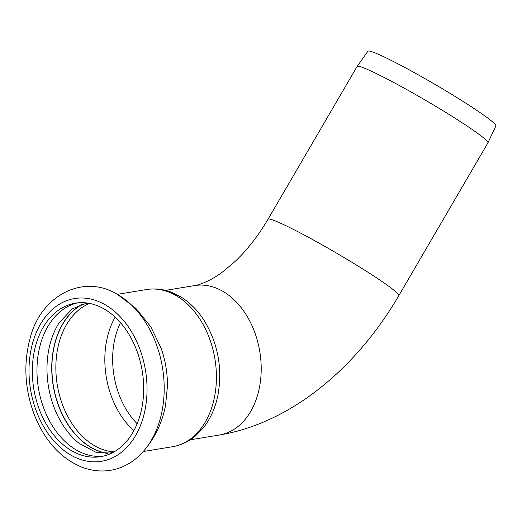<?xml version="1.0" encoding="UTF-8"?>
<svg xmlns="http://www.w3.org/2000/svg" width="522" height="522" viewBox="0 0 522 522"><rect width="100%" height="100%" fill="white"/><g stroke="black" fill="none" stroke-linecap="round" stroke-linejoin="round"><path stroke-width="0.78" d="M143.361 451.406A91.768 64.832 -99.4 0 0 162.159 410.586A91.768 64.832 -99.4 0 0 117.47 294.441C83.213 273.267 40.723 295.609 30.126 338.217C23.131 364.193 24.775 390.326 35.052 416.628C45.558 441.743 61.25 458.629 82.137 467.294C106.671 476.273 128.895 468.025 143.361 451.406C154.851 438.128 162.251 422.774 165.552 405.34L167.445 386.208A79.657 56.272 -99.4 0 0 161.213 348.455A79.657 56.272 -99.4 0 0 160.972 347.763M88.57 303.243L85.373 303.595L72.271 308.887L59.182 322.733A77.785 54.954 -99.4 0 0 79.07 443.328L95.917 452.241L110.025 453.05L113.163 452.359M77.68 302.858A77.785 54.954 -99.4 0 0 36.971 371.259A77.785 54.954 -99.4 0 0 78.861 451.373A77.785 54.954 -99.4 0 0 102.978 456.208M82.326 304.248A77.785 54.954 -99.4 0 0 52.069 376.362A77.785 54.954 -99.4 0 0 93.64 448.933A77.785 54.954 -99.4 0 0 106.925 453.403M487.939 142.826L495.9 125.939A74.104 5.227 -149.7 0 0 461.624 100.511A74.104 5.227 -149.7 0 0 393.621 61.622A74.104 5.227 -149.7 0 0 367.873 51.267L357.094 66.516A75.736 5.344 -149.7 0 0 357.074 66.542L267.975 219.318A75.736 5.344 30.3 0 1 294.304 229.863A75.736 5.344 30.3 0 1 385.928 284.216A75.736 5.344 30.3 0 1 398.821 295.628L487.92 142.858A75.736 5.344 -149.7 0 0 487.939 142.826A75.736 5.344 -149.7 0 0 452.907 116.843A75.736 5.344 -149.7 0 0 383.402 77.093A75.736 5.344 -149.7 0 0 357.094 66.516M120.484 322.648A72.33 51.097 -99.4 0 0 137.155 423.727M74.241 452.137A77.785 54.954 -99.4 0 0 100.674 456.665A77.785 54.954 -99.4 0 0 143.687 389.451A77.785 54.954 -99.4 0 0 101.797 307.699A77.785 54.954 -99.4 0 0 75.357 303.171A77.785 54.954 -99.4 0 0 32.344 370.385A77.785 54.954 -99.4 0 0 74.241 452.137M82.828 304.117A77.687 54.882 -99.4 0 0 52.207 376.049A77.687 54.882 -99.4 0 0 93.745 448.835A77.687 54.882 -99.4 0 0 107.441 453.37M89.543 303.419A76.251 53.87 -99.4 0 0 55.991 373.041A76.251 53.87 -99.4 0 0 96.922 447.015A76.251 53.87 -99.4 0 0 114.024 451.876M115.153 317.148A76.251 53.87 -99.4 0 0 133.873 430.65M165.507 290.376L194.673 285.567A75.736 53.505 80.6 0 1 220.415 289.971A75.736 53.505 80.6 0 1 259.525 387.037A75.736 53.505 80.6 0 1 219.325 435.022L190.158 439.831M172.371 446.741A79.657 56.272 -99.4 0 0 214.653 396.27A79.657 56.272 -99.4 0 0 173.513 294.186A79.657 56.272 -99.4 0 0 146.441 289.547C154.943 288.196 163.34 289.123 171.64 292.32L181.036 297.005C189.767 302.473 197.251 309.951 203.489 319.451C217.72 342.354 222.587 367.299 218.098 394.293C215.534 407.682 210.412 419.107 202.738 428.562L195.339 436.027C188.507 441.716 180.853 445.286 172.371 446.741L143.237 451.543M73.413 456.489A82.469 58.262 -99.4 0 0 145.214 409.033A82.469 58.262 -99.4 0 0 102.625 303.347A82.469 58.262 -99.4 0 0 30.824 350.797A82.469 58.262 -99.4 0 0 73.413 456.489M161.213 348.455L150.793 326.779L135.759 308.215L117.476 294.447M146.441 289.547L117.313 294.356M219.325 435.022C290.956 423.185 356.702 367.886 398.821 295.628M194.673 285.567C200.996 284.673 212.989 279.414 223.077 271.57L234.032 262.409C246.501 250.88 257.816 236.518 267.975 219.318"/></g></svg>
